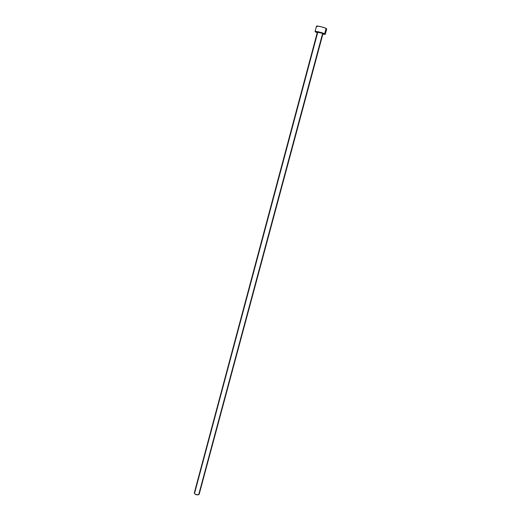 <?xml version="1.0" encoding="UTF-8"?>
<svg xmlns="http://www.w3.org/2000/svg" width="521" height="521" viewBox="0 0 521 521"><rect width="100%" height="100%" fill="white"/><g stroke="black" fill="none" stroke-linecap="round" stroke-linejoin="round"><path stroke-width="0.78" d="M322.636 33.403L198.683 494.742L199.185 494.201L198.683 494.742L322.636 33.403L322.974 33.683L322.636 33.403C320.259 32.491 318.5 32.081 317.367 32.185L194.313 492.899C194.847 494.494 196.306 495.106 198.683 494.742L195.622 494.501L194.294 492.957L194.821 492.352L317.712 32.465L317.374 32.165L322.636 33.403M325.267 34.295L326.706 28.942L326.107 28.414L324.655 33.793L325.267 34.295L322.831 34.21L325.247 34.334L324.655 33.793L326.107 28.414C323.951 27.216 316.416 25.483 316.501 26.206L315.075 31.56C314.984 30.876 322.499 32.621 324.655 33.793L318.631 31.879L315.635 31.429L315.088 31.534L315.713 32.081L315.075 31.566M317.224 32.706L315.713 32.081L317.224 32.706M326.491 29.065L325.547 28.154L321.06 26.714L317.068 26.05L316.514 26.174L317.139 26.74M199.087 493.595L199.198 494.129M322.974 33.683L199.185 494.201"/></g></svg>
